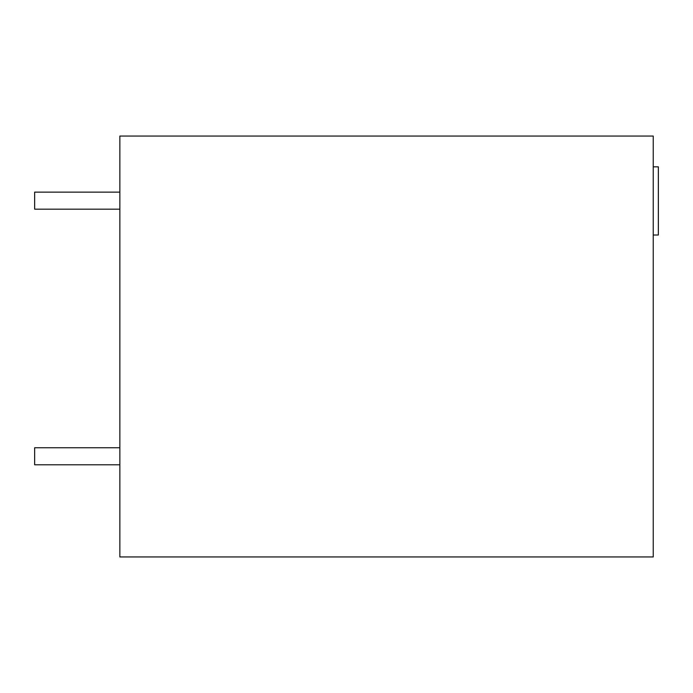 <?xml version="1.0" encoding="UTF-8"?>
<svg xmlns="http://www.w3.org/2000/svg" width="693" height="693" viewBox="0 0 693 693"><rect width="100%" height="100%" fill="white"/><g stroke="black" fill="none" stroke-linecap="round" stroke-linejoin="round"><path stroke-width="1.04" d="M653.239 556.955L653.239 136.045L119.854 136.045L119.854 556.955L653.239 556.955M653.239 166.84L658.35 166.84L658.35 235.005L653.239 235.005M119.854 464.795L34.65 464.795L34.65 447.747L119.854 447.747M119.854 209.173L34.65 209.173L34.65 192.134L119.854 192.134"/></g></svg>
